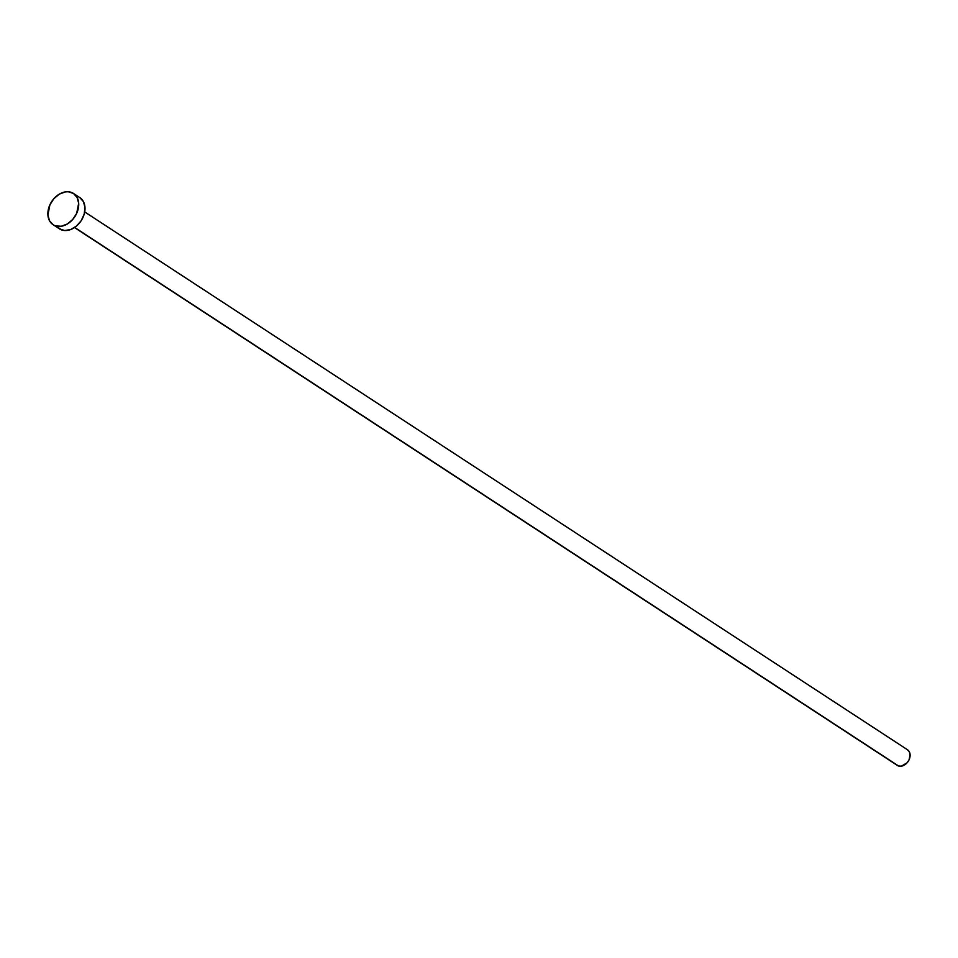 <?xml version="1.0" encoding="UTF-8"?>
<svg xmlns="http://www.w3.org/2000/svg" width="958" height="958" viewBox="0 0 958 958"><rect width="100%" height="100%" fill="white"/><g stroke="black" fill="none" stroke-linecap="round" stroke-linejoin="round"><path stroke-width="1.44" d="M74.496 227.549L897.299 765.382A9.329 6.91 -56.8 0 0 898.556 765.981L74.664 227.441L898.556 765.981A9.329 6.91 -56.8 0 0 908.675 760.556A9.329 6.91 -56.8 0 0 907.501 749.767L84.711 211.934M55.6 225.896A18.657 13.819 123.2 0 1 53.085 224.699A18.657 13.819 123.2 0 1 50.762 203.12A18.657 13.819 123.2 0 1 70.988 192.271A18.657 13.819 123.2 0 1 73.503 193.468A18.657 13.819 123.2 0 1 75.826 215.047A18.657 13.819 123.2 0 1 55.6 225.896L61.887 230.004L53.133 224.735L49.469 220.675L47.9 214.855L49.924 204.784L53.888 198.677L59.276 194.163L65.288 191.911L68.234 191.756L73.455 193.432L77.119 197.492L78.688 203.324L76.664 213.383L72.7 219.49L67.3 224.004L61.3 226.256L55.6 225.896M53.085 224.699L59.384 228.818A18.657 13.819 -56.8 0 0 61.887 230.004A18.657 13.819 -56.8 0 0 82.113 219.154A18.657 13.819 -56.8 0 0 79.789 197.588L73.503 193.468M79.742 197.552L83.418 201.611L84.975 207.431L84.196 214.137L81.202 220.687L76.424 226.112L70.617 229.561L64.641 230.519L59.432 228.842M907.477 749.755L909.322 751.779L910.1 754.688L909.094 759.73L907.106 762.784L901.406 766.16L898.556 765.981L896.293 764.52"/></g></svg>
